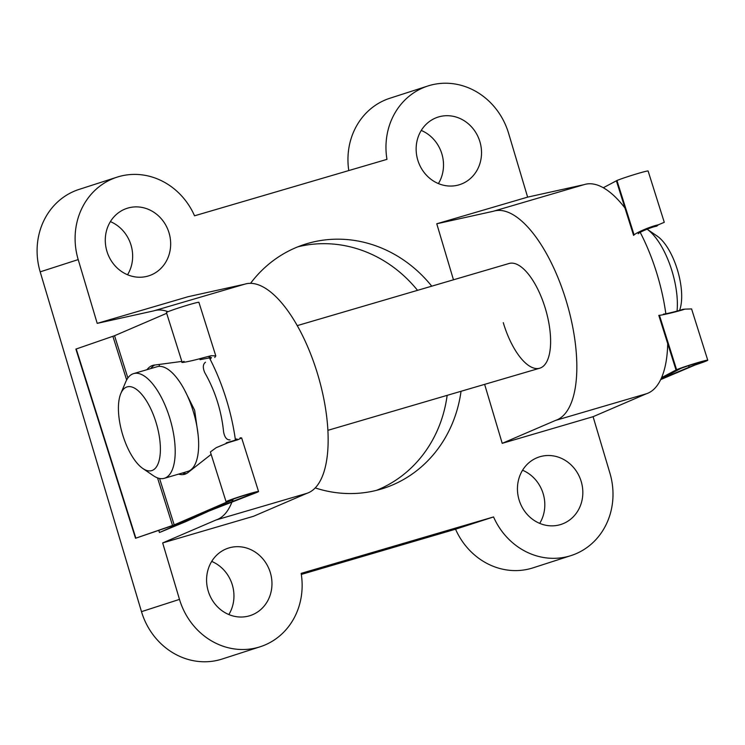 <?xml version="1.0" encoding="UTF-8"?>
<svg xmlns="http://www.w3.org/2000/svg" width="745" height="745" viewBox="0 0 745 745"><rect width="100%" height="100%" fill="white"/><g stroke="black" fill="none" stroke-linecap="round" stroke-linejoin="round"><path stroke-width="1.12" d="M677.056 311.093A54.553 22.182 -106.3 0 0 652.76 234.247A54.553 22.182 -106.3 0 0 647.079 229.181L657.276 236.146A43.638 17.75 73.7 0 1 661.998 240.328A43.638 17.75 73.7 0 1 679.58 310.376M140.712 393.22A43.638 17.75 -106.3 0 0 120.83 393.49A43.638 17.75 -106.3 0 0 138.104 464.312A43.638 17.75 -106.3 0 0 142.826 468.493A43.638 17.75 -106.3 0 0 160.371 447.317A43.638 17.75 -106.3 0 0 140.712 393.22M120.83 393.49L125.747 381.859A54.553 22.182 73.7 0 1 133.616 373.608A54.553 22.182 73.7 0 1 150.602 381.533A54.553 22.182 73.7 0 1 174.181 437.715A54.553 22.182 73.7 0 1 164.319 478.309A54.553 22.182 73.7 0 1 153.246 475.617L142.826 468.493M164.319 478.309L187.759 471.436A54.553 22.182 -106.3 0 0 197.621 430.843A54.553 22.182 -106.3 0 0 174.032 374.651A54.553 22.182 -106.3 0 0 157.046 366.736L133.616 373.608M519.051 499.802A35.462 32.398 72.1 0 0 561.022 524.424A35.462 32.398 72.1 0 0 581.221 481.559A35.462 32.398 72.1 0 0 539.25 456.936A35.462 32.398 72.1 0 0 519.051 499.802M539.697 523.381A35.462 32.398 72.1 0 0 543.207 493.823A35.462 32.398 72.1 0 0 522.552 470.235M417.749 159.998A35.462 32.398 72.1 0 0 459.721 184.63A35.462 32.398 72.1 0 0 479.92 141.764A35.462 32.398 72.1 0 0 437.948 117.133A35.462 32.398 72.1 0 0 417.749 159.998M438.405 183.587A35.462 32.398 72.1 0 0 441.906 154.029A35.462 32.398 72.1 0 0 421.26 130.44M208.19 590.971A35.462 32.398 72.1 0 0 250.162 615.603A35.462 32.398 72.1 0 0 270.361 572.737A35.462 32.398 72.1 0 0 228.389 548.106A35.462 32.398 72.1 0 0 208.19 590.971M228.836 614.56A35.462 32.398 72.1 0 0 232.347 585.002A35.462 32.398 72.1 0 0 211.692 561.413M106.889 251.177A35.462 32.398 72.1 0 0 148.86 275.808A35.462 32.398 72.1 0 0 169.059 232.943A35.462 32.398 72.1 0 0 127.088 208.311A35.462 32.398 72.1 0 0 106.889 251.177M127.544 274.765A35.462 32.398 72.1 0 0 131.046 245.198A35.462 32.398 72.1 0 0 110.4 221.619M484.632 384.355L502.214 443.34L593.085 416.688L609.913 473.149A68.195 62.291 -107.9 0 1 571.07 555.574A68.195 62.291 -107.9 0 1 493.553 516.937L301.148 573.371A68.195 62.291 -107.9 0 1 260.21 646.753A68.195 62.291 -107.9 0 1 179.489 599.39L162.661 542.928L253.524 516.276L306.875 493.339A109.105 44.365 -106.3 0 0 317.938 375.163A109.105 44.365 -106.3 0 0 244.993 284.096L154.131 310.74A109.105 44.365 -106.3 0 0 153.666 310.888L97.204 323.367L78.197 259.595A68.195 62.291 72.1 0 1 117.04 177.161A68.195 62.291 72.1 0 1 194.547 215.799L386.962 159.365A68.195 62.291 72.1 0 1 427.9 85.982A68.195 62.291 72.1 0 1 508.611 133.346L527.628 197.127L436.766 223.779L453.463 279.803M306.875 493.339L216.003 519.991A109.105 44.365 -106.3 0 0 231.891 502.139M232.058 501.692A109.105 44.365 -106.3 0 0 232.561 500.323M235.42 440.034A109.105 44.365 -106.3 0 0 227.076 401.816A109.105 44.365 -106.3 0 0 209.056 357.218M503.275 322.66A54.553 22.182 -106.3 0 0 539.743 368.198A54.553 22.182 -106.3 0 0 545.508 309.035A54.553 22.182 -106.3 0 0 509.04 263.497L297.218 325.63M376.365 490.387A128.196 117.114 72.1 0 0 447.149 395.353M461.034 391.283A128.196 117.114 -107.9 0 1 383.414 488.375A128.196 117.114 -107.9 0 1 315.265 487.928M162.661 542.928L216.003 519.991M168.025 311.708A109.105 44.365 -106.3 0 0 154.131 310.74M260.21 646.753L222.196 659.018A68.195 62.291 -107.9 0 1 141.485 611.654L40.183 271.851L78.197 259.595M571.07 555.574L533.057 567.839A68.195 62.291 -107.9 0 1 455.549 529.201L493.553 516.937M301.315 574.432L455.549 529.201M117.04 177.161L79.026 189.426A68.195 62.291 72.1 0 0 40.183 271.851M427.9 85.982L389.886 98.247A68.195 62.291 72.1 0 0 348.781 170.568M244.444 284.255L188.075 296.715L97.204 323.367M250.544 283.351A128.196 117.114 -107.9 0 1 304.696 244.36A128.196 117.114 -107.9 0 1 431.737 286.173M417.535 290.336A128.196 117.114 72.1 0 0 297.804 246.846M583.996 184.667L527.628 197.127M593.085 416.688L646.427 393.751A109.105 44.365 -106.3 0 0 667.716 343.65M665.834 313.747A109.105 44.365 -106.3 0 0 640.216 232.384M624.962 208.013A109.105 44.365 -106.3 0 0 584.555 184.499L493.684 211.152A109.105 44.365 -106.3 0 0 493.227 211.291L436.766 223.779M502.214 443.34L555.565 420.404A109.105 44.365 -106.3 0 0 566.796 302.796A109.105 44.365 -106.3 0 0 493.684 211.152M555.565 420.404L646.427 393.751M660.703 379.596L695.355 364.901A17.023 0.764 162.5 0 0 707.75 360.208A17.023 0.764 162.5 0 0 694.666 363.551A17.023 0.764 162.5 0 0 676.6 369.706L661.597 377.65M616.953 180.513A17.023 0.764 162.5 0 1 635.029 174.358A17.023 0.764 162.5 0 1 648.113 171.015L664.279 222.308L658.329 224.813C651.558 226.117 636.286 232.505 634.116 234.945L616.953 180.513L603.282 187.749M676.6 369.706L659.437 315.284C662.361 315.219 678.425 311.345 684.916 309.138L691.583 308.924L707.75 360.208M638.158 233.762C639.713 231.918 652.061 226.871 656.699 226.173L658.329 224.813M684.916 309.138L682.914 309.333C678.555 310.907 665.62 314.083 663.478 314.101M661.066 378.833L680.641 368.524A12.414 0.559 -17.5 0 1 693.818 364.035A12.414 0.559 -17.5 0 1 703.355 361.595A12.414 0.559 -17.5 0 1 694.461 364.966L661.011 378.954M633.585 235.392L616.366 180.765M676.013 369.958L658.794 315.349M154.737 365.022A56.732 23.067 -106.3 0 0 150.751 368.589M181.845 361.418L155.007 365.003A56.732 23.067 -106.3 0 0 152.818 365.376A56.732 23.067 -106.3 0 0 147.026 369.678M198.096 434.708L194.659 410.281L184.499 389.942M178.604 474.118A56.732 23.067 -106.3 0 0 184.751 474.258A56.732 23.067 -106.3 0 0 188.727 471.976L211.152 454.385M75.981 349.07L114.553 335.716L166.675 313.3M174.19 524.908L228.249 501.46A17.023 0.764 -17.5 0 1 226.08 501.757A17.023 0.764 -17.5 0 1 242.088 495.909A17.023 0.764 -17.5 0 1 258.552 491.523A17.023 0.764 -17.5 0 1 257.239 492.259L209.224 510.949L185.589 521.714L159.821 532.368L205.49 512.048L253.198 493.441A12.414 0.559 162.5 0 0 254.147 492.901A12.414 0.559 162.5 0 0 242.144 496.105A12.414 0.559 162.5 0 0 230.475 500.37A12.414 0.559 162.5 0 0 231.984 500.174L177.925 523.819L135.525 538.272L174.19 524.908L159.551 478.458M226.08 501.757L210.379 451.945L216.134 447.717L228.249 442.632L237.692 439.792L241.65 437.93L240.076 437.827M214.756 357.488L215.799 355.914L211.18 355.691L201.625 358.187C190.347 361.446 176.286 363.998 184.08 361.362M182.143 362.368L166.442 312.565A17.023 0.764 -17.5 0 1 182.441 306.716A17.023 0.764 -17.5 0 1 198.906 302.33L215.799 355.914M226.433 443.405L226.257 442.828C235.252 440.332 238.512 439.056 236.035 439.01L237.189 439.084M199.734 358.699L200.042 359.667L211.478 357.526L210.714 358.671L210.22 357.125M182.329 473.028A56.732 23.067 -106.3 0 0 186.567 473.513M226.257 442.828L228.249 442.632M201.672 358.308L200.042 359.667M205.462 362.219C202.836 364.286 202.631 367.816 204.838 372.789C215.184 390.948 221.442 410.719 223.621 432.1C224.701 437.501 226.843 440.099 230.047 439.885M209.755 357.144L210.341 358.988M158.974 364.473L159.57 366.372M235.578 439.056L235.839 439.876M252.62 493.106L252.779 493.628M181.668 522.208L181.855 522.804M179.489 599.39L141.485 611.654M694.461 364.966L694.135 363.933M689.023 366.913L688.622 365.674M114.553 335.716L127.879 377.985M231.825 499.662L231.984 500.174M236.035 439.01L236.249 439.699M158.853 530.468L159.467 532.433M112.895 336.33L126.65 379.959M157.521 477.88L172.542 525.523M76.223 348.949L135.86 538.141M539.743 368.198L327.921 430.321M241.65 437.93L258.552 491.523M232.775 499.29L233.008 500.035M158.787 530.487L159.411 532.461M75.888 349.079L135.525 538.272"/></g></svg>
